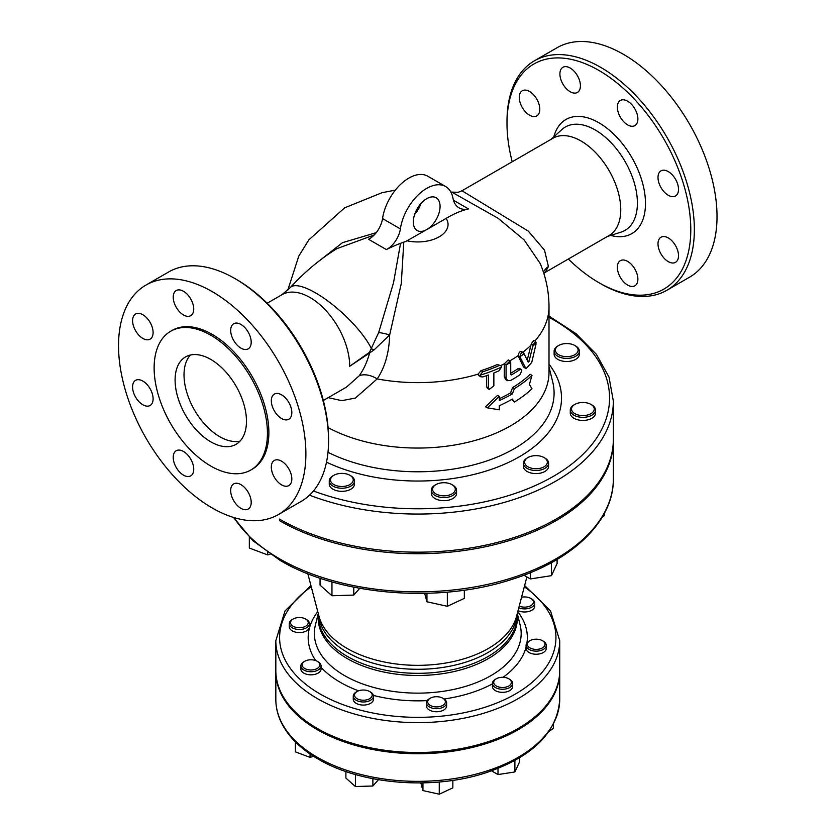 <?xml version="1.0" encoding="UTF-8"?>
<svg xmlns="http://www.w3.org/2000/svg" width="836" height="836" viewBox="0 0 836 836"><rect width="100%" height="100%" fill="white"/><g stroke="black" fill="none" stroke-linecap="round" stroke-linejoin="round"><path stroke-width="1.25" d="M510.733 374.632L510.733 362.396L510.044 360.933L506.083 364.862L506.083 377.747L507.473 380.673L510.733 380.422A133.75 77.215 0 0 0 519.793 374.841L521.81 370.86L521.225 369.449L519.793 369.69A133.75 77.215 180 0 1 511.298 374.956L510.733 374.632M510.733 373.232A131.221 75.762 0 0 0 517.996 368.655L519.428 368.415L521.225 369.449M507.473 380.673L505.686 379.649L504.296 376.712L504.296 363.838L508.257 359.908L510.044 360.933M523.649 352.917C521.936 351.977 520.682 353.252 519.877 356.753L526.001 368.76L531.748 362.416L536.022 344.077L535.709 341.443L533.149 344.798L529 361.445L528.195 362.134L523.649 352.917L521.465 351.454M527.244 360.159L531.299 343.732L533.838 340.367L535.709 341.443M526.001 368.76L523.472 366.899L518.08 355.718C518.884 352.217 520.138 350.942 521.852 351.883M498.998 365.614A133.697 77.194 180 0 1 482.832 371.738L479.969 375.239L480.825 376.796L482.863 376.911A133.75 77.215 0 0 0 488.475 374.998L488.475 387.873L489.279 389.409L493.867 385.835L493.867 372.95A133.75 77.215 0 0 0 499.029 370.787L501.527 367.077L500.785 365.583L497.19 364.569L500.785 365.583M480.825 376.796L478.955 375.719L478.098 374.152L480.972 370.661A131.179 75.731 0 0 0 497.19 364.569M489.279 389.409L487.451 388.353L486.646 386.817L486.646 375.646M452.422 192.447L498.214 218.353L524.12 239.911L540.192 263.476C546.023 277.353 548.959 291.816 549.001 306.875L549.001 372.292A131.221 75.762 0 0 1 469.968 441.805A131.221 75.762 0 0 1 328.067 427.593M376.263 232.638L342.509 242.659L315.141 264.113M400.559 243.318L393.505 282.819L378.666 332.561A12.613 2.059 15.3 0 1 389.67 334.943L374.204 349.772L369.627 352.98A12.613 5.873 51.3 0 1 369.502 352.29L349.699 366.272L369.627 352.98C367.161 361.904 363.681 369.512 359.187 375.803A18.925 11.903 -145.7 0 1 377.182 378.917C384.978 367.286 389.137 352.625 389.67 334.943L401.28 283.603L403.788 242.137M514.391 388.604L512.353 393.934A133.75 77.215 180 0 1 499.291 400.548L499.291 396.421L487.378 407.843L499.291 409.818L499.291 405.7A133.75 77.215 0 0 0 512.353 399.075L514.391 402.001A133.75 77.215 0 0 0 531.989 388.782L529.387 384.455L531.989 375.385A133.75 77.215 180 0 1 514.391 388.604L512.604 387.58A131.221 75.762 0 0 0 530.149 374.329L531.989 375.385M514.391 402.001L511.59 399.514M487.378 407.843L485.538 406.777L497.493 395.386L499.291 396.421M512.353 393.934L510.566 392.899L512.604 387.58M499.291 398.699A131.221 75.762 0 0 0 510.566 392.899M534.789 649.321A8.83 5.1 180 0 1 527.767 645.862A8.83 5.1 180 0 1 529.919 640.679A8.83 5.1 180 0 1 542.407 640.679A8.83 5.1 180 0 1 544.037 646.604A8.83 5.1 180 0 1 534.789 649.321M529.919 640.679L529.031 641.191A10.095 5.831 0 0 0 526.074 645.319A10.095 5.831 0 0 0 534.591 651.066A10.095 5.831 0 0 0 546.263 645.319A10.095 5.831 0 0 0 543.306 641.191L542.407 640.679M546.263 645.319L546.263 648.402A10.095 5.831 180 0 1 534.591 654.16A10.095 5.831 180 0 1 526.074 648.402L526.074 645.319M521.549 597.249A8.83 5.1 180 0 1 530.818 598.43A8.83 5.1 180 0 1 528.592 606.581A8.83 5.1 180 0 1 519.229 606.1M518.78 607.835A10.095 5.831 0 0 0 529.157 608.263A10.095 5.831 0 0 0 534.674 603.069A10.095 5.831 0 0 0 531.717 598.952L530.818 598.43M534.674 603.069L534.674 606.163A10.095 5.831 180 0 1 529.157 611.356A10.095 5.831 180 0 1 518.048 610.604M300.761 617.595A8.83 5.1 180 0 1 305.631 619.027A8.83 5.1 180 0 1 305.631 626.237A8.83 5.1 180 0 1 293.133 626.237A8.83 5.1 180 0 1 293.133 619.027A8.83 5.1 180 0 1 300.761 617.595M293.133 619.027L292.245 619.539A10.095 5.831 0 0 0 289.287 623.666A10.095 5.831 0 0 0 299.382 629.487A10.095 5.831 0 0 0 309.477 623.666A10.095 5.831 0 0 0 306.519 619.539L305.631 619.027M309.477 623.666L309.477 626.749A10.095 5.831 180 0 1 299.382 632.58A10.095 5.831 180 0 1 289.287 626.749L289.287 623.666M306.958 660.335A8.83 5.1 180 0 1 317.22 661.276A8.83 5.1 180 0 1 317.22 668.486A8.83 5.1 180 0 1 304.722 668.486A8.83 5.1 180 0 1 304.722 661.276A8.83 5.1 180 0 1 306.958 660.335M304.722 661.276L303.834 661.788A10.095 5.831 0 0 0 300.876 665.905A10.095 5.831 0 0 0 310.971 671.736A10.095 5.831 0 0 0 321.066 665.905A10.095 5.831 0 0 0 318.108 661.788L317.22 661.276M321.066 665.905L321.066 668.999A10.095 5.831 180 0 1 310.971 674.83A10.095 5.831 180 0 1 300.876 668.999L300.876 665.905M355.488 692.804A8.83 5.1 180 0 1 357.108 691.518A8.83 5.1 180 0 1 369.606 691.518A8.83 5.1 180 0 1 370.223 698.332A8.83 5.1 180 0 1 358.55 699.398A8.83 5.1 180 0 1 355.488 692.804M357.108 691.518L356.22 692.03A10.095 5.831 0 0 0 354.36 693.504A10.095 5.831 0 0 0 353.262 696.148A10.095 5.831 0 0 0 363.357 701.979A10.095 5.831 0 0 0 373.452 696.148A10.095 5.831 0 0 0 370.494 692.03L369.606 691.518M373.452 696.148L373.452 699.241A10.095 5.831 180 0 1 363.357 705.072A10.095 5.831 180 0 1 353.262 699.241L353.262 696.148M427.802 702.606A8.83 5.1 180 0 1 430.279 698.206A8.83 5.1 180 0 1 442.766 698.206A8.83 5.1 180 0 1 440.541 706.357A8.83 5.1 180 0 1 427.802 702.606M430.279 698.206L429.39 698.718A10.095 5.831 0 0 0 426.433 702.846A10.095 5.831 0 0 0 426.559 703.755A10.095 5.831 0 0 0 437.322 708.656A10.095 5.831 0 0 0 446.623 702.846A10.095 5.831 0 0 0 443.665 698.718L442.766 698.206M446.623 702.846L446.623 705.929A10.095 5.831 180 0 1 437.322 711.739A10.095 5.831 180 0 1 426.559 706.848A10.095 5.831 180 0 1 426.433 705.929L426.433 702.846M548.959 731.469L553.432 728.281L553.432 724.122M310.051 753.967L310.051 757.374L313.636 756.319M295.39 741.898L295.39 751.877L310.051 757.374M372.877 778.692L372.877 786.007L378.447 779.695M345.895 771.523L345.895 778.065L355.415 786.53L372.877 786.007M355.415 774.512L355.415 786.53M452.851 780.375L452.851 787.846L439.266 794.2L422.943 790.584L420.842 782.924M422.943 782.893L422.943 790.584M439.266 781.994L439.266 794.2M496.291 686.001A8.83 5.1 180 0 1 496.291 678.79A8.83 5.1 180 0 1 508.779 678.79A8.83 5.1 180 0 1 508.779 686.001A8.83 5.1 180 0 1 496.291 686.001M496.291 678.79L495.393 679.302A10.095 5.831 0 0 0 492.435 683.42A10.095 5.831 0 0 0 495.393 687.547A10.095 5.831 0 0 0 506.397 688.812A10.095 5.831 0 0 0 512.625 683.42A10.095 5.831 0 0 0 509.667 679.302L508.779 678.79M512.625 683.42L512.625 686.513A10.095 5.831 180 0 1 506.397 691.894A10.095 5.831 180 0 1 495.393 690.64A10.095 5.831 180 0 1 492.435 686.513L492.435 683.42M519.417 757.865L519.417 762.202L514.892 771.952L498.005 774.564L491.578 770.855M498.005 768.42L498.005 774.564M514.892 760.467L514.892 771.952M432.714 490.293A11.359 6.552 180 0 1 435.901 484.629A11.359 6.552 180 0 1 451.962 484.629A11.359 6.552 180 0 1 449.078 495.111A11.359 6.552 180 0 1 432.714 490.293M435.901 484.629L435.002 485.141A12.613 7.284 0 0 0 431.313 490.293A12.613 7.284 0 0 0 431.47 491.432A12.613 7.284 0 0 0 444.919 497.556A12.613 7.284 0 0 0 456.55 490.293A12.613 7.284 0 0 0 452.851 485.141L451.962 484.629M456.55 490.293L456.55 493.386A12.613 7.284 180 0 1 444.919 500.649A12.613 7.284 180 0 1 431.47 494.525A12.613 7.284 180 0 1 431.313 493.386L431.313 490.293M331.756 476.959A11.359 6.552 180 0 1 333.846 475.297A11.359 6.552 180 0 1 349.908 475.297A11.359 6.552 180 0 1 350.702 484.054A11.359 6.552 180 0 1 335.685 485.434A11.359 6.552 180 0 1 331.756 476.959M333.846 475.297L332.947 475.809A12.613 7.284 0 0 0 330.628 477.659A12.613 7.284 0 0 0 329.259 480.961A12.613 7.284 0 0 0 341.872 488.245A12.613 7.284 0 0 0 354.495 480.961A12.613 7.284 0 0 0 350.796 475.809L349.908 475.297M354.495 480.961L354.495 484.054A12.613 7.284 180 0 1 341.872 491.338A12.613 7.284 180 0 1 329.259 484.054L329.259 480.961M571.897 355.948A11.359 6.552 180 0 1 557.549 353.962A11.359 6.552 180 0 1 558.709 345.477A11.359 6.552 180 0 1 574.771 345.477A11.359 6.552 180 0 1 571.897 355.948M558.709 345.477L557.811 345.989A12.613 7.284 0 0 0 554.122 351.141A12.613 7.284 0 0 0 572.461 357.63A12.613 7.284 0 0 0 579.358 351.141A12.613 7.284 0 0 0 575.659 345.989L574.771 345.477M579.358 351.141L579.358 354.234A12.613 7.284 180 0 1 572.461 360.724A12.613 7.284 180 0 1 554.122 354.234L554.122 351.141M581.125 415.502A11.359 6.552 180 0 1 572.096 411.051A11.359 6.552 180 0 1 574.875 404.394A11.359 6.552 180 0 1 590.927 404.394A11.359 6.552 180 0 1 593.017 412.002A11.359 6.552 180 0 1 581.125 415.502M574.875 404.394L573.977 404.906A12.613 7.284 0 0 0 570.277 410.058A12.613 7.284 0 0 0 580.926 417.258A12.613 7.284 0 0 0 595.514 410.058A12.613 7.284 0 0 0 591.825 404.906L590.927 404.394M595.514 410.058L595.514 413.151A12.613 7.284 180 0 1 580.926 420.341A12.613 7.284 180 0 1 570.277 413.151L570.277 410.058M464.335 590.164L464.335 598.357L447.344 606.299L426.945 601.774L424.636 593.372M426.945 593.309L426.945 601.774M447.344 592.128L447.344 606.299M353.774 587.165L353.774 595.086L359.752 588.314M320.052 578.198L320.052 585.158L331.955 595.744L353.774 595.086M331.955 581.887L331.955 595.744M267.666 552.491L267.666 554.916L270.143 554.195M249.337 537.297L249.337 548.05L267.666 554.916M602.181 517.212L604.491 515.572L604.491 513.147M527.965 466.822A11.359 6.552 180 0 1 527.965 457.543A11.359 6.552 180 0 1 544.017 457.543A11.359 6.552 180 0 1 544.017 466.822A11.359 6.552 180 0 1 527.965 466.822M527.965 457.543L527.067 458.065A12.613 7.284 0 0 0 523.378 463.207A12.613 7.284 0 0 0 527.067 468.359A12.613 7.284 0 0 0 540.819 469.947A12.613 7.284 0 0 0 548.604 463.207A12.613 7.284 0 0 0 544.915 458.065L544.017 457.543M548.604 463.207L548.604 466.3A12.613 7.284 180 0 1 540.819 473.03A12.613 7.284 180 0 1 527.067 471.452A12.613 7.284 180 0 1 523.378 466.3L523.378 463.207M557.1 559.43L557.1 563.485L551.447 575.67L530.337 578.94L523.879 575.21M530.337 572.67L530.337 578.94M551.447 562.649L551.447 575.67M426.694 229.607A18.925 10.931 -60 0 1 417.237 230.548A18.925 10.931 -60 0 1 417.237 208.686A18.925 10.931 -60 0 1 436.162 197.766A18.925 10.931 -60 0 1 439.057 212.929A18.925 10.931 -60 0 1 426.694 229.607L405.763 241.468A187.369 108.178 120 0 0 386.378 249.577A18.925 10.931 120 0 0 400.381 228.886A37.85 21.851 -60 0 1 418.752 194.38A37.85 21.851 -60 0 1 445.619 186.522A37.85 21.851 -60 0 1 452.955 198.163A31.549 18.214 120 0 0 459.068 207.871A31.549 18.214 120 0 0 468.474 208.916A100.937 58.28 120 0 0 448.106 217.245L426.694 229.607M414.625 214.465A18.925 10.931 120 0 0 420.926 203.535M445.619 186.522L427.781 176.218A37.85 21.851 120 0 0 400.904 184.077A37.85 21.851 120 0 0 382.533 218.583A18.925 10.931 -60 0 1 368.53 239.274L386.378 249.577M453.467 200.243L468.474 208.916M378.666 332.561L369.502 352.29M374.204 349.772A12.613 1.714 25 0 0 371.571 348.967A56.148 16.542 -137.4 0 0 329.384 302.151A56.148 16.542 -137.4 0 0 290.301 287.574C304.586 271.993 320.094 259.035 336.803 248.689L374.235 234.958M328.224 397.654L341.788 400.663L355.352 398.072L377.182 378.917A131.221 75.762 0 0 0 478.098 374.152M359.187 375.803L346.438 387.141M328.558 438.743L328.558 440.802L328.558 438.743A129.967 75.031 -120 0 0 236.661 279.569L234.874 278.545A132.485 76.494 60 0 1 328.558 440.802A132.485 76.494 60 0 1 301.117 501.454L278.451 514.537A132.485 76.494 60 0 1 212.208 507.974A132.485 76.494 60 0 1 125.661 391.227A132.485 76.494 60 0 1 145.966 285.066A132.485 76.494 60 0 1 278.451 361.56A132.485 76.494 60 0 1 278.451 514.537M145.966 285.066L168.632 271.982A132.485 76.494 60 0 1 234.874 278.545M246.474 421.229A50.473 29.135 60 0 1 236.013 444.334A50.473 29.135 60 0 1 185.55 415.189A50.473 29.135 60 0 1 185.55 356.92A50.473 29.135 60 0 1 224.445 370.442A50.473 29.135 60 0 1 246.474 421.229M190.409 355.028A50.473 29.135 -120 0 0 194.474 410.048A50.473 29.135 -120 0 0 240.078 441.074M190.733 315.684L190.733 315.684A14.515 8.381 60 0 1 176.229 307.303A14.515 8.381 60 0 1 176.229 290.552A14.515 8.381 60 0 1 190.733 298.933A14.515 8.381 60 0 1 190.733 315.684M153.103 332.498A14.515 8.381 60 0 1 150.104 339.144A14.515 8.381 60 0 1 135.589 330.763A14.515 8.381 60 0 1 135.589 314.012A14.515 8.381 60 0 1 146.77 317.899A14.515 8.381 60 0 1 153.103 332.498M150.104 388.74A14.515 8.381 60 0 1 150.104 405.491A14.515 8.381 60 0 1 135.589 397.121A14.515 8.381 60 0 1 135.589 380.359A14.515 8.381 60 0 1 150.104 388.74M183.481 451.461A14.515 8.381 60 0 1 192.959 464.241A14.515 8.381 60 0 1 190.733 475.872A14.515 8.381 60 0 1 176.229 467.491A14.515 8.381 60 0 1 176.229 450.74A14.515 8.381 60 0 1 183.481 451.461M233.683 483.919L233.683 483.919A14.515 8.381 60 0 1 248.198 492.289A14.515 8.381 60 0 1 248.198 509.051A14.515 8.381 60 0 1 233.683 500.67A14.515 8.381 60 0 1 233.683 483.919M271.313 467.105A14.515 8.381 60 0 1 274.323 460.458A14.515 8.381 60 0 1 288.828 468.839A14.515 8.381 60 0 1 288.828 485.591A14.515 8.381 60 0 1 277.646 481.703A14.515 8.381 60 0 1 271.313 467.105M274.323 410.863A14.515 8.381 60 0 1 274.323 394.101A14.515 8.381 60 0 1 288.828 402.482A14.515 8.381 60 0 1 288.828 419.233A14.515 8.381 60 0 1 274.323 410.863M240.946 348.142A14.515 8.381 60 0 1 231.467 335.351A14.515 8.381 60 0 1 233.683 323.731A14.515 8.381 60 0 1 248.198 332.101A14.515 8.381 60 0 1 248.198 348.863A14.515 8.381 60 0 1 240.946 348.142M250.842 470.01L252.273 469.184A80.12 46.262 -120 0 0 252.273 376.67A80.12 46.262 -120 0 0 172.153 330.408L170.722 331.234A80.12 46.262 -120 0 0 158.443 395.438A80.12 46.262 -120 0 0 210.787 466.049A80.12 46.262 -120 0 0 250.842 470.01A80.12 46.262 -120 0 0 250.842 377.496A80.12 46.262 -120 0 0 170.722 331.234M543.431 272.139A18.925 16.469 -163.2 0 1 548.416 266.559L544.518 250.163L528.31 231.123L461.974 190.765L552.972 138.233A56.148 32.416 60 0 1 581.051 141.012A56.148 32.416 60 0 1 617.731 190.483A56.148 32.416 60 0 1 609.12 235.48L545.166 272.411L548.416 266.559M512.217 161.756A129.967 75.031 60 0 1 506.992 123.498A129.967 75.031 60 0 1 598.889 70.433A129.967 75.031 60 0 1 690.787 229.607A129.967 75.031 60 0 1 598.889 282.662A129.967 75.031 60 0 1 568.365 259.014M562.91 67.298L562.91 67.298A14.515 8.381 60 0 1 577.415 75.679A14.515 8.381 60 0 1 577.415 92.441L577.415 92.441A14.515 8.381 60 0 1 562.91 84.06A14.515 8.381 60 0 1 562.91 67.298M519.271 97.404A14.515 8.381 60 0 1 522.27 90.758A14.515 8.381 60 0 1 533.452 94.646A14.515 8.381 60 0 1 539.784 109.255A14.515 8.381 60 0 1 536.785 115.891A14.515 8.381 60 0 1 525.604 112.003A14.515 8.381 60 0 1 519.271 97.404M634.879 285.797L634.879 285.797A14.515 8.381 60 0 1 620.364 277.427A14.515 8.381 60 0 1 620.364 260.665L620.364 260.665A14.515 8.381 60 0 1 634.879 269.046A14.515 8.381 60 0 1 634.879 285.797M678.518 255.701A14.515 8.381 60 0 1 675.509 262.337A14.515 8.381 60 0 1 664.327 258.449A14.515 8.381 60 0 1 657.995 243.851A14.515 8.381 60 0 1 661.004 237.205A14.515 8.381 60 0 1 672.186 241.092A14.515 8.381 60 0 1 678.518 255.701M675.509 179.238A14.515 8.381 60 0 1 675.509 195.99A14.515 8.381 60 0 1 661.004 187.609A14.515 8.381 60 0 1 661.004 170.857A14.515 8.381 60 0 1 675.509 179.238M627.627 101.198A14.515 8.381 60 0 1 637.105 113.989A14.515 8.381 60 0 1 634.879 125.609A14.515 8.381 60 0 1 627.627 124.888A14.515 8.381 60 0 1 618.149 112.108A14.515 8.381 60 0 1 620.364 100.477A14.515 8.381 60 0 1 627.627 101.198M598.889 282.662L600.676 283.697A132.485 76.494 -120 0 0 666.919 290.259A132.485 76.494 -120 0 0 694.361 229.607A132.485 76.494 -120 0 0 636.53 96.276A132.485 76.494 -120 0 0 534.434 60.788A132.485 76.494 -120 0 0 506.992 121.439L506.992 123.498M666.919 290.259L689.585 277.176A132.485 76.494 -120 0 0 689.585 124.188A132.485 76.494 -120 0 0 557.1 47.704L534.434 60.788M309.519 495.173A195.572 112.912 0 0 0 510.179 500.659A195.572 112.912 0 0 0 613.352 401.144L613.352 439.255A195.572 112.912 180 0 1 492.613 543.578A195.572 112.912 180 0 1 279.485 519.104M559.723 640.669L559.723 670.545A141.953 81.949 180 0 1 472.1 746.266A141.953 81.949 180 0 1 317.398 728.501A141.953 81.949 180 0 1 275.828 670.545L275.828 640.669A141.953 81.949 0 0 0 317.398 698.624A141.953 81.949 0 0 0 472.1 716.389A141.953 81.949 0 0 0 559.723 640.669L550.537 610.949L524.632 585.513M559.723 671.162A141.953 81.949 180 0 1 559.723 671.778A141.953 81.949 180 0 1 472.1 747.499A141.953 81.949 180 0 1 317.398 729.734A141.953 81.949 180 0 1 275.828 671.778A141.953 81.949 180 0 1 275.828 671.162M613.342 440.029A195.572 112.912 180 0 1 613.352 440.802A195.572 112.912 180 0 1 492.613 545.124A195.572 112.912 180 0 1 279.485 520.65M500.754 365.562A131.221 75.762 0 0 0 504.296 363.838L506.083 364.862A133.75 77.215 0 0 0 510.733 362.396M519.793 369.69L517.996 368.655M506.083 377.747L504.296 376.712M519.877 356.753A133.75 77.215 0 0 0 524.067 353.743M532.804 346.271A133.75 77.215 0 0 0 536.179 342.781M529 361.445L527.422 360.525M533.149 344.798L531.299 343.732M520.076 357.735L518.289 356.711M525.28 367.945L523.472 366.899M482.832 371.738L480.972 370.661M488.475 387.873L486.646 386.817M479.969 375.239A133.75 77.215 0 0 0 501.527 367.077M509.876 360.839A131.221 75.762 0 0 0 518.08 355.718M522.855 352.259A131.221 75.762 0 0 0 530.965 345.205M534.935 340.994A131.221 75.762 0 0 0 549.001 306.875M418.293 206.973A30.284 17.483 180 0 1 419.526 207.004M446.163 218.374A30.284 17.483 180 0 1 439.182 236.818A30.284 17.483 180 0 1 407.216 240.841M382.533 218.583L400.381 228.886M349.866 366.168L349.699 366.272A56.148 32.416 -120 0 0 325.183 309.759A56.148 32.416 -120 0 0 281.92 294.721L290.301 287.574M551.217 139.246L561.876 129.549A59.68 34.454 60 0 1 595.201 129.956A59.68 34.454 60 0 1 635.13 185.926A59.68 34.454 60 0 1 621.096 232.105L607.364 236.494M610.729 235.418A65.887 38.038 -120 0 0 645.099 196.345A65.887 38.038 -120 0 0 598.889 122.756A65.887 38.038 -120 0 0 553.829 136.864M549.001 317.293A191.789 110.728 180 0 1 568.783 466.31A191.789 110.728 180 0 1 313.458 490.972M326.5 462.162A143.74 82.983 0 0 0 504.944 464.032A143.74 82.983 0 0 0 549.001 364.182M549.001 366.91L552.721 381.947A136.32 78.699 180 0 1 482.748 462.266A136.32 78.699 180 0 1 327.994 452.297M524.297 586.778A138.159 79.765 180 0 1 510.723 696.597A138.159 79.765 180 0 1 320.073 693.985A138.159 79.765 180 0 1 311.253 586.778M317.784 611.691A109.579 63.264 0 0 0 315.674 660.565M321.066 667.337A109.579 63.264 0 0 0 358.592 690.829M373.368 695.416A109.579 63.264 0 0 0 427.196 700.61M444.104 698.99A109.579 63.264 0 0 0 492.435 683.89M503.063 677.306A109.579 63.264 0 0 0 526.074 647.242M526.962 642.915A109.579 63.264 0 0 0 517.766 611.691M613.352 440.802L613.352 478.923A195.572 112.912 180 0 1 492.613 583.246A195.572 112.912 180 0 1 279.485 558.761A195.572 112.912 180 0 1 234.028 517.599M517.139 614.084L517.139 615.954A99.369 57.37 180 0 1 417.77 673.325A99.369 57.37 180 0 1 318.411 615.954L318.411 614.084M318.401 614.042A99.609 57.506 0 0 0 417.77 675.488A99.609 57.506 0 0 0 517.15 614.042M318.506 614.45A99.369 57.37 0 0 0 417.77 669.291A99.369 57.37 0 0 0 517.045 614.45M517.285 613.509L520.128 624.994A103.392 59.69 180 0 1 417.77 693.138A103.392 59.69 180 0 1 315.412 624.994L318.255 613.509M526.879 576.944L516.564 616.289A99.912 57.684 180 0 1 417.77 665.341A99.912 57.684 180 0 1 318.986 616.289L307.826 573.726M317.398 757.343A141.953 81.949 180 0 1 275.828 699.398C275.849 707.569 277.803 715.532 281.68 723.286C288.807 737.174 300.97 749.098 318.182 759.078C361.068 784.576 432.808 790.354 485.904 772.767C532.835 756.779 557.434 732.326 559.723 699.398A141.953 81.949 180 0 1 472.1 775.108A141.953 81.949 180 0 1 317.398 757.343M461.963 190.765L458.285 192.28L450.876 192.092M395.355 190.106L382.01 192.719L344.61 207.84L308.829 239.901L298.765 256.14L287.824 290.102M346.449 387.131L323.333 400.475M267.186 303.228L281.92 294.721M543.828 273.351L545.156 272.411M613.352 401.144L609.026 377.099L596.361 354.286L576.035 333.689L549.001 316.092M613.352 478.923C613.864 520.776 573.005 560.245 511.904 579.379C438.597 603.676 339.374 595.66 280.269 560.496L252.785 540.589L233.495 517.432M310.919 585.513L285.013 610.949L275.828 640.669M275.828 671.778L275.828 699.398M559.723 671.778L559.723 699.398"/></g></svg>
